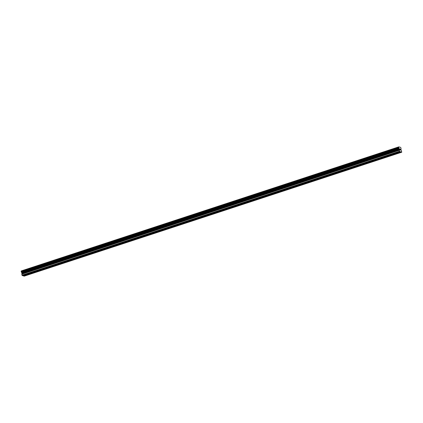 <?xml version="1.0" encoding="UTF-8"?>
<svg xmlns="http://www.w3.org/2000/svg" width="423" height="423" viewBox="0 0 423 423"><rect width="100%" height="100%" fill="white"/><g stroke="black" fill="none" stroke-linecap="round" stroke-linejoin="round"><path stroke-width="0.63" d="M398.789 147.014L398.688 147.394L21.176 271.317L21.917 273.369L21.954 275.193L23.006 275.791L400.539 151.772L401.765 152.211L400.93 149.277L401.015 148.082L400.555 147.336L398.831 146.871L21.282 270.932L21.198 271.307M25.898 274.844L25.597 275.288L23.445 275.907L24.259 276.129L401.765 152.211M37.943 270.889L37.642 271.333L26.009 275.066M49.993 266.934L49.692 267.378L38.059 271.111M62.044 262.979L61.737 263.423L50.11 267.156M74.088 259.024L73.787 259.468L62.155 263.201M86.139 255.069L85.837 255.513L74.205 259.246M98.184 251.114L97.882 251.558L86.25 255.291M110.234 247.159L109.932 247.603L98.3 251.336M122.279 243.204L121.977 243.653L110.345 247.381M134.329 239.249L134.028 239.698L122.395 243.426M146.379 235.294L146.072 235.743L134.445 239.471M158.424 231.339L158.123 231.788L146.49 235.516M170.474 227.384L170.173 227.833L158.54 231.561M182.519 223.429L182.218 223.878L170.585 227.606M194.569 219.474L194.268 219.923L182.636 223.656M206.62 215.519L206.313 215.968L194.686 219.701M218.665 211.563L218.363 212.013L206.731 215.746M230.715 207.608L230.413 208.058L218.781 211.791M242.76 203.653L242.458 204.103L230.826 207.836M254.81 199.698L254.509 200.148L242.876 203.881M266.855 195.749L266.553 196.193L254.921 199.926M278.905 191.793L278.604 192.238L266.971 195.971M290.955 187.838L290.649 188.283L279.021 192.016M303 183.883L302.699 184.328L291.066 188.061M315.05 179.928L314.749 180.372L303.117 184.105M327.095 175.973L326.794 176.417L315.161 180.15M339.146 172.018L338.844 172.462L327.212 176.195M351.19 168.063L350.889 168.507L339.257 172.24M363.241 164.108L362.939 164.552L351.307 168.285M375.291 160.153L374.984 160.597L363.357 164.33M387.336 156.198L387.034 156.642L375.402 160.375M399.386 152.243L399.085 152.692L397.953 152.698M399.814 149.028L399.899 149.404L400.047 149.086M400.036 149.504L399.994 149.848L399.909 149.467M400.237 149.975L399.772 148.954M400.507 149.668L400.438 149.969L400.502 149.668M400.317 149.16L400.697 150.096M400.507 151.873L399.46 151.275L399.418 149.451L398.678 147.4L21.176 271.317M398.831 146.871L21.282 270.932M398.376 152.835L387.452 156.42M400.946 151.994L399.497 152.465M398.233 152.724L387.436 156.272M386.326 156.79L385.908 156.653M386.183 156.679L375.391 160.227M374.281 160.745L373.858 160.603M374.133 160.634L363.341 164.182M362.231 164.7L361.813 164.558M362.088 164.589L351.291 168.132M350.186 168.655L349.763 168.513M350.038 168.544L339.246 172.087M338.136 172.61L337.718 172.468M337.993 172.499L327.196 176.042M326.091 176.565L325.668 176.423M325.943 176.454L315.151 179.997M314.04 180.521L313.617 180.378M313.898 180.41L303.101 183.952M301.99 184.476L301.573 184.333M301.848 184.365L291.056 187.907M289.945 188.431L289.522 188.288M289.797 188.32L279.006 191.862M277.895 192.386L277.477 192.243M277.752 192.275L266.955 195.817M265.85 196.341L265.427 196.198M265.702 196.23L254.91 199.772M253.8 200.291L253.382 200.153M253.657 200.185L242.86 203.727M241.755 204.246L241.332 204.108M241.607 204.14L230.815 207.682M229.705 208.201L229.282 208.063M229.562 208.095L218.765 211.637M217.655 212.156L217.237 212.018M217.512 212.05L206.72 215.593M205.61 216.111L205.187 215.973M205.462 216.005L194.67 219.548M193.56 220.066L193.142 219.928M193.417 219.96L182.62 223.503M181.515 224.021L181.092 223.883M181.367 223.915L170.575 227.458M169.464 227.976L169.047 227.838M169.322 227.87L158.525 231.413M157.419 231.931L156.996 231.793M157.271 231.825L146.48 235.368M145.369 235.886L144.946 235.748M145.221 235.78L134.429 239.323M133.319 239.841L132.901 239.704M133.176 239.735L122.379 243.278M121.274 243.796L120.851 243.659M121.126 243.685L110.334 247.233M109.224 247.751L108.806 247.614M109.081 247.64L98.284 251.188M97.179 251.706L96.756 251.563M97.031 251.595L86.239 255.138M85.129 255.661L84.706 255.518M84.986 255.55L74.189 259.093M73.079 259.616L72.661 259.473M72.936 259.505L62.144 263.048M61.034 263.571L60.611 263.429M60.886 263.46L50.094 267.003M48.983 267.526L48.566 267.384M48.841 267.415L38.044 270.958M36.938 271.481L36.515 271.339M36.79 271.37L25.999 274.913M24.888 275.436L24.471 275.294M24.745 275.325L23.365 275.78M398.783 147.035L21.282 270.953M398.662 147.416L21.161 271.333M399.085 148.436L21.578 272.354M399.111 148.489L21.61 272.407M399.46 151.275L21.954 275.193M399.687 151.656L22.186 275.574M400.867 151.862L399.486 152.317M398.651 147.447L21.15 271.365M398.656 147.521L21.15 271.439M398.72 147.828L21.219 271.746M398.752 147.913L21.25 271.83M398.773 147.95L21.272 271.867M398.81 147.987L21.303 271.904M399.222 148.669L21.721 272.586M399.286 148.833L21.785 272.75M399.418 149.451L21.917 273.369M399.423 149.599L21.917 273.517M399.254 150.181L21.747 274.099M399.254 150.329L21.753 274.241"/></g></svg>
